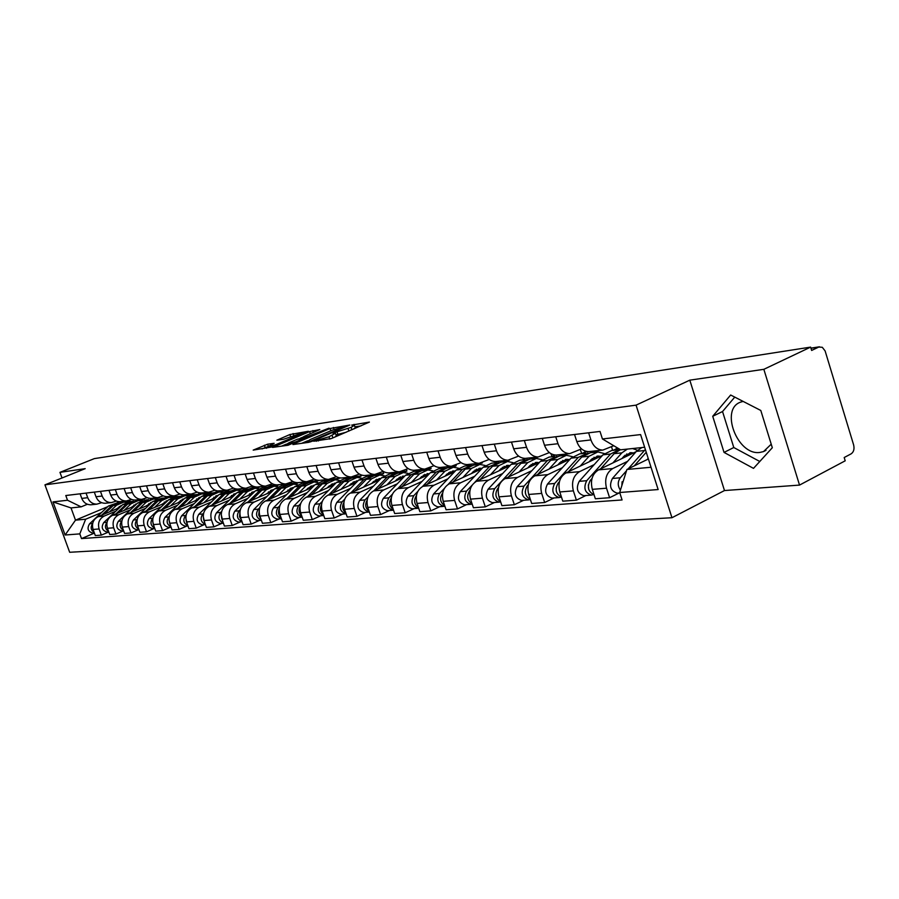 <?xml version="1.0" encoding="UTF-8"?>
<svg xmlns="http://www.w3.org/2000/svg" width="899" height="899" viewBox="0 0 899 899"><rect width="100%" height="100%" fill="white"/><g stroke="black" fill="none" stroke-linecap="round" stroke-linejoin="round"><path stroke-width="1.35" d="M313.706 441.229L331.349 438.555L369.399 422.092L351.666 425.103L354.375 425.238L351.116 427.362L332.81 433.116L335.451 433.273L329 436.768L313.706 441.229M771.23 444.173L763.521 451.59L759.869 452.433C737.394 455.838 719.548 408.843 740.81 402.067L743.147 401.404M267.576 444.218L253.192 450.118L271.431 447.028L308.379 431.273L289.871 434.543L276.858 440.207L283.477 439.274L302.255 433.003L299.491 434.734L275.858 444.668L266.261 447.432L274.161 443.308L267.576 444.218L268.205 446.039M689.803 380.165L724.482 490.551L799.526 485.089L763.847 369.32L689.803 380.165L636.065 405.146L44.95 484.842L85.191 468.66L59.963 472.357L94.339 458.614L810.617 347.115L811.628 350.453L818.742 347.059L810.965 348.273M763.847 369.32L810.617 347.115M293.703 443.881L292.962 444.556L308.694 442.342L312.122 441.274L349.823 425.036L330.057 428.508L293.703 443.881L293.894 444.432M288.062 445.252L272.554 447.399L309.616 431.576L319.819 429.553L304.244 436.341L303.199 437.004L307.93 436.352L329.023 428.16L288.062 445.252M799.526 485.089L845.195 460.816L844.195 457.524L851.151 453.838C853.735 452.006 854.567 449.039 853.634 444.926L825.113 350.925L822.293 347.295L818.742 347.059M724.482 490.551L671.958 517.723L69.672 552.278L44.95 484.842M59.963 472.357L62.02 477.976M613.759 445.724L602.847 450.084C597.352 449.882 593.374 446.5 590.924 439.926L588.62 432.801M636.11 451.691L598.509 469.874C592.239 473.897 590.171 480.392 592.306 489.348L606.522 488.202C604.375 479.156 606.443 472.604 612.736 468.548L627.569 461.344M606.522 488.202L609.601 497.72L619.141 492.978M574.517 434.498L576.81 441.555C579.248 448.05 583.204 451.399 588.676 451.601L589.969 451.467M592.306 489.348L595.363 498.776L609.601 497.72M581.518 448.904L569.786 453.613C564.347 453.422 560.425 450.118 557.998 443.713L555.739 436.745M585.856 495.529L576.405 500.17L573.371 490.865C571.258 482.033 573.315 475.627 579.552 471.649L594.228 464.592M542.277 438.364L544.524 445.252C546.929 451.613 550.84 454.872 556.256 455.063L557.537 454.928M602.397 455.478L565.954 472.919C559.751 476.863 557.695 483.213 559.796 491.955L562.808 501.17L576.405 500.17M616.175 447.163L616.647 448.657L613.197 450.309M549.356 452.579L538.209 456.995C532.826 456.816 528.949 453.59 526.556 447.32L524.331 440.521M594.801 452.253L598.228 450.579M554.042 497.956L544.682 502.507L541.692 493.416C539.614 484.775 541.659 478.504 547.839 474.616L562.358 467.694M611.511 446.792L612.657 450.365M511.464 442.061L513.677 448.803C516.048 455.006 519.914 458.198 525.263 458.378L526.533 458.243M570.191 459.063L534.838 475.829C528.691 479.684 526.657 485.898 528.724 494.45L531.691 503.462L544.682 502.507M584.653 450.849L585.035 452.028L581.608 453.658M518.611 456.085L508.002 460.221C502.687 460.052 498.844 456.894 496.495 450.77L494.304 444.117M563.999 455.523L567.393 453.871M523.611 500.282L514.352 504.732L511.407 495.843C509.362 487.393 511.396 481.268 517.498 477.448L531.871 470.671M580.327 449.466L581.675 453.624M481.988 445.601L484.179 452.186C486.505 458.254 490.326 461.378 495.619 461.547L496.866 461.412M539.389 462.491L505.069 478.605C498.979 482.392 496.956 488.472 498.99 496.844L501.912 505.654L514.352 504.732M554.672 454.984L551.368 456.861M489.202 459.434L479.088 463.311C473.829 463.142 470.042 460.074 467.727 454.074L465.558 447.567M534.489 458.647L537.86 457.029M494.472 502.507L485.314 506.867L482.415 498.17C480.403 489.91 482.415 483.898 488.46 480.156L502.676 473.515M550.986 453.703L551.93 456.591M453.77 448.983L455.928 455.433C458.22 461.367 461.996 464.423 467.222 464.581L468.469 464.446M509.89 465.749L476.549 481.268C470.525 484.988 468.525 490.933 470.525 499.125L473.402 507.744L485.314 506.867M525.724 458.321L522.375 459.928M461.03 462.625L451.388 466.266C446.185 466.12 442.443 463.109 440.162 457.243L438.027 450.871M506.227 461.625L509.519 460.041M466.559 504.631L457.49 508.924L454.636 500.406C452.658 492.315 454.658 486.426 460.636 482.763L474.706 476.245M522.982 458.175L523.398 459.456M426.733 452.231L428.845 458.535C431.115 464.356 434.835 467.334 440.016 467.48L441.24 467.356M481.628 468.851L449.219 483.831C443.263 487.472 441.263 493.304 443.229 501.316L446.073 509.755L457.49 508.924M497.889 461.299L494.574 462.873M434.037 465.671L424.822 469.109C419.687 468.963 415.99 466.019 413.742 460.277L411.63 454.04M479.111 464.491L482.224 462.625M439.78 506.676L430.812 510.879L428.003 502.541C426.047 494.619 428.036 488.854 433.947 485.258L447.859 478.852M495.787 461.524L496.012 462.21M400.785 455.344L402.876 461.524C405.112 467.21 408.787 470.132 413.911 470.278L415.124 470.143M454.512 471.829L422.991 486.28C417.091 489.854 415.113 495.563 417.057 503.418L419.855 511.688L430.812 510.879M471.155 464.154L467.873 465.704M408.124 468.593L399.325 471.829C394.245 471.694 390.593 468.817 388.379 463.187L386.3 457.074M452.995 467.266L456.22 465.794L455.939 464.94M414.079 508.643L405.202 512.767L402.437 504.597C400.516 496.832 402.482 491.18 408.337 487.651L422.092 481.37M375.883 458.333L377.951 464.378C380.153 469.963 383.783 472.818 388.84 472.953L390.042 472.829M428.497 474.672L397.808 488.629C391.975 492.135 390.009 497.743 391.919 505.44L394.683 513.543L405.202 512.767M456.22 465.794L445.477 466.941L442.218 468.424M383.255 471.391L374.827 474.447C369.804 474.324 366.196 471.503 364.016 465.985L361.971 459.996M427.868 469.941L431.104 468.469L430.677 467.188M389.379 510.531L380.603 514.576L377.872 506.564C375.984 498.956 377.928 493.416 383.727 489.944L397.324 483.786M351.959 461.198L353.992 467.132C356.173 472.604 359.757 475.402 364.758 475.526L365.938 475.402M403.494 477.391L373.602 490.899C367.837 494.338 365.893 499.833 367.77 507.384L370.489 515.318L380.603 514.576M431.104 468.469L420.777 469.581L417.552 471.031M359.353 474.076L351.284 476.964C346.317 476.841 342.755 474.076 340.597 468.671L338.586 462.805M403.662 472.537L406.944 471.054L406.382 469.379M365.635 512.34L356.959 516.318L354.262 508.463C352.397 501.001 354.33 495.563 360.061 492.158L373.512 486.101M328.955 463.963L330.967 469.784C333.102 475.144 336.653 477.886 341.586 477.998L342.766 477.875M379.457 479.999L350.318 493.068C344.62 496.45 342.688 501.844 344.542 509.25L347.228 517.037L356.959 516.318M396.987 472.087L393.818 473.548M336.372 476.65L328.629 479.392C323.719 479.268 320.201 476.56 318.077 471.256L316.088 465.502M380.344 475.032L383.682 473.537L382.996 471.514M342.789 514.082L334.203 517.993L331.54 510.295C329.708 502.968 331.619 497.63 337.294 494.293L350.599 488.337M306.829 466.615L308.795 472.323C310.908 477.583 314.414 480.268 319.302 480.381L320.46 480.257M356.319 482.493L327.921 495.169C322.269 498.484 320.37 503.777 322.19 511.037L324.831 518.678L334.203 517.993M374.085 474.526L371.006 475.942M314.245 479.122L306.817 481.718C301.963 481.606 298.49 478.953 296.389 473.751L294.434 468.098M357.869 477.448L361.274 475.931L360.904 474.852M320.786 515.768L312.29 519.6L309.672 512.048C307.863 504.867 309.762 499.63 315.369 496.338L328.528 490.483M285.511 469.177L287.455 474.773C289.545 479.931 292.995 482.572 297.827 482.673L298.974 482.561M334.046 484.898L306.334 497.181C300.76 500.451 298.861 505.643 300.659 512.767L303.266 520.274L312.29 519.6M361.274 475.931L352.037 476.919L348.969 478.279M292.939 481.504L285.803 483.965C281.005 483.853 277.566 481.257 275.499 476.144L273.566 470.604M336.204 479.774L339.53 477.852M299.581 517.386L291.186 521.162L288.601 513.734C286.815 506.688 288.703 501.541 294.243 498.316L307.267 492.562M264.969 471.638L266.891 477.133C268.947 482.201 272.363 484.786 277.139 484.887L278.274 484.763M312.594 487.202L285.534 499.125C280.016 502.339 278.139 507.441 279.915 514.442L282.488 521.802L291.186 521.162M330.697 479.055L327.686 480.549M272.408 483.797L265.531 486.134C260.789 486.033 257.395 483.471 255.361 478.459L253.451 473.02M315.291 482.021L318.785 480.392M279.139 518.948L270.835 522.656L268.284 515.374C266.52 508.441 268.385 503.395 273.88 500.215L286.747 494.562M245.157 474.009L247.056 479.414C249.079 484.392 252.462 486.921 257.181 487.022L258.305 486.898M291.894 489.416L265.475 501.001C260.013 504.159 258.159 509.171 259.901 516.048L262.441 523.274L270.835 522.656M310.065 480.965L307.132 482.741M252.597 485.999L245.989 488.213C241.303 488.123 237.943 485.617 235.931 480.695L234.055 475.346M290.107 482.741L290.377 483.505L298.67 482.583L295.097 484.19M259.418 520.454L251.203 524.106L248.686 516.947C246.944 510.138 248.798 505.182 254.226 502.047L266.958 496.484M226.042 476.301L227.919 481.606C229.919 486.494 233.257 488.989 237.92 489.078L239.033 488.966M271.925 491.551L246.112 502.811C240.718 505.912 238.876 510.846 240.595 517.599L243.101 524.701L251.203 524.106M290.377 483.505L287.264 484.864M233.482 488.123L227.121 490.236C222.48 490.146 219.165 487.685 217.176 482.842L215.322 477.594M270.835 484.471L271.217 485.55L279.229 484.662L275.588 486.28M240.37 521.903L232.245 525.499L229.762 518.465C228.054 511.778 229.886 506.901 235.246 503.822L247.843 498.349M207.59 478.515L209.433 483.729C211.411 488.528 214.715 490.978 219.322 491.068L220.424 490.955M252.653 493.607L227.425 504.553C222.075 507.609 220.255 512.452 221.952 519.094L224.424 526.072L232.245 525.499M271.217 485.55L268.205 486.853M215.018 490.169L208.883 492.18C204.298 492.101 201.028 489.674 199.061 484.921L197.229 479.763M252.203 486.168L252.686 487.539L260.44 486.674L256.732 488.314M221.974 523.308L213.928 526.848L211.479 519.937C209.793 513.363 211.613 508.564 216.917 505.541L229.38 500.147M189.768 480.662L191.588 485.786C193.532 490.506 196.791 492.899 201.365 492.989L202.444 492.866M234.032 495.596L209.355 506.249C204.062 509.25 202.264 514.014 203.938 520.543L206.377 527.398L213.928 526.848M252.686 487.539L249.765 488.798M197.184 492.146L191.262 494.068C186.734 493.978 183.497 491.607 181.553 486.932L179.755 481.864M238.505 490.27L242.269 488.618M204.185 524.668L196.229 528.14L193.813 521.353C192.15 514.891 193.948 510.171 199.207 507.193L211.523 501.889M172.529 482.729L174.327 487.764C176.26 492.405 179.474 494.765 183.992 494.843L185.059 494.731M216.03 497.507L191.88 507.879C186.655 510.834 184.868 515.52 186.52 521.937L188.925 528.679L196.229 528.14M234.448 488.539L234.763 489.449L231.886 490.685M179.946 494.057L174.226 495.888C169.742 495.81 166.54 493.472 164.629 488.876L162.843 483.887M217.288 490.921L224.683 490.494L220.862 492.169M186.992 525.982L179.115 529.41L176.732 522.724C175.091 516.374 176.867 511.722 182.07 508.8L194.263 503.575M155.864 484.73L157.64 489.685C159.539 494.248 162.719 496.563 167.192 496.641L168.248 496.529M198.612 499.35L174.99 509.463C169.81 512.374 168.034 516.981 169.675 523.285L172.046 529.927L179.115 529.41M217.423 491.303L214.558 492.528M163.258 495.9L157.741 497.653C153.302 497.574 150.144 495.282 148.256 490.753L146.492 485.853M203.781 494.001L207.658 492.315M170.338 527.252L162.562 530.624L160.202 524.05C158.584 517.802 160.348 513.228 165.483 510.351L177.541 505.204M139.727 486.662L141.48 491.539C143.357 496.023 146.515 498.304 150.92 498.372L151.976 498.26M181.767 501.125L158.629 510.992C153.515 513.857 151.751 518.397 153.369 524.6L155.707 531.129L162.562 530.624M200.589 492.989L197.758 494.315M147.11 497.686L141.772 499.35C137.39 499.282 134.266 497.023 132.4 492.573L130.658 487.752M187.239 495.776L191.161 494.079M154.223 528.477L146.526 531.803L144.188 525.331C142.593 519.184 144.346 514.689 149.436 511.846L161.359 506.778M124.107 488.539L125.838 493.326C127.703 497.743 130.805 499.99 135.176 500.058L136.21 499.945M165.45 502.856L142.795 512.464C137.727 515.296 135.985 519.757 137.569 525.87L139.896 532.287L146.526 531.803M184.34 494.81L181.497 496.046M131.479 499.406L126.31 501.001C121.972 500.934 118.882 498.72 117.039 494.338L115.33 489.595M168.562 496.495L175.181 495.787L171.215 497.495M138.615 529.668L130.996 532.95L128.692 526.578C127.119 520.532 128.849 516.105 133.884 513.295L145.683 508.306M108.981 490.348L110.689 495.068C112.521 499.417 115.6 501.62 119.915 501.687L120.949 501.575M149.65 504.519L127.444 513.902C122.433 516.689 120.713 521.083 122.275 527.095L124.568 533.422L130.996 532.95M168.574 496.518L165.753 497.709M116.331 501.08L111.33 502.608C107.037 502.541 103.981 500.361 102.16 496.046L100.463 491.371M155.673 499.159L159.651 497.349M123.478 530.826L115.937 534.051L113.667 527.792C112.117 521.825 113.825 517.464 118.814 514.711L130.49 509.789M94.316 492.113L96.002 496.754C97.811 501.035 100.857 503.204 105.127 503.271L106.138 503.159M134.333 506.126L112.566 515.296C107.61 518.038 105.902 522.364 107.453 528.286L109.712 534.512L115.937 534.051M153.268 498.125L150.481 499.327M101.643 502.698L96.8 504.159C92.552 504.103 89.529 501.945 87.731 497.709L86.057 493.102M140.604 500.777L144.548 498.754M108.779 531.961L101.34 535.13L99.104 528.96C97.564 523.094 99.261 518.79 104.194 516.071L115.746 511.216M80.101 493.821L81.764 498.394C83.551 502.608 86.562 504.744 90.788 504.8L91.788 504.699M119.488 507.688L98.148 516.644C93.238 519.341 91.541 523.611 93.069 529.444L95.305 535.568L101.34 535.13M144.66 499.069L138.435 499.743L135.67 500.9M153.28 498.158L159.696 497.473M184.351 494.832L191.172 494.102M200.623 493.09L207.669 492.349M234.763 489.449L242.28 488.64M310.211 481.392L318.808 480.471M330.753 479.189L339.665 478.246M374.096 474.56L383.682 473.537M396.998 472.121L406.944 471.054M471.166 464.199L482.347 462.996M497.9 461.333L509.542 460.097M525.735 458.366L537.872 457.063M554.762 455.265L567.415 453.916M585.035 452.028L598.24 450.624M616.647 448.657L618.366 448.466M644.639 447.264L620.602 449.803L602.431 438.959L600.004 431.441L65.796 495.529L67.515 500.249L81.135 506.856L71.021 507.924L75.494 520.161L85.641 519.229L101.452 512.61M648.381 458.973L626.918 469.469L651.022 467.255M602.431 438.959L640.594 434.588L658.147 489.55L619.681 492.506L626.918 469.469M85.641 519.229L79.809 533.882L81.517 538.58L622.086 499.956L619.681 492.506M79.809 533.882L65.11 535.006L52.985 501.912L67.515 500.249M636.065 405.146L671.958 517.723M724.043 452.411L753.508 468.368L772.32 447.724L760.801 410.472L730.662 395.009L712.727 416.282L724.043 452.411L733.786 447.522L759.779 461.479M119.567 501.698L116.859 502.889M107.734 506.699L75.494 520.161L65.11 535.006M87.394 504.26L81.135 506.856M125.972 502.35L130.074 500.631L129.872 500.08M119.589 501.754L130.074 500.631M94.406 533.107L81.517 538.58M71.021 507.924L52.985 501.912M734.764 397.111L722.538 411.528L733.786 447.522M722.538 411.528L712.727 416.282M335.113 436.959L336.305 435.768L335.541 433.554M346.137 432.25L335.99 434.858M354.094 428.857L355.229 427.722L354.476 425.508M360.949 425.935L354.925 426.823M307.604 440.802L301.626 443.342M310.099 441.33L345.385 426.463L332.327 430.149L310.413 439.431L307.008 441.623L310.099 441.33L310.312 441.937M281.477 446.174L286.264 444.162M300.187 438.285L303.199 437.015L303.469 437.779M288.984 442.769L286.118 444.578L295.94 441.769L305.458 437.532L297.412 439.218L288.984 442.769M266.216 447.196L262.025 448.916M622.119 481.74L621.838 485.651M645.358 449.489L628.176 468.851M641.908 447.545L636.402 451.354L612.421 478.47C608.893 485.797 610.443 490.697 617.051 493.146L617.759 493.09M626.513 470.739L620.299 477.785C617.546 481.785 617.579 485.921 620.411 490.191M646.246 452.264L634.245 465.884M624.603 476.83L622.074 484.887M648.201 458.389L647.156 459.569M588.351 484.932L588.721 489.382M624.951 455.242L626.176 456.074L623.906 456.31M626.176 456.074L627.019 454.107M627.356 449.084L621.861 452.86L614.174 453.658L620.377 449.669L619.389 449.646L610.567 454.029L586.732 480.695C583.237 487.899 584.766 492.708 591.317 495.113L593.441 494.619M617.827 449.815L611.792 450.455L602.982 454.815L579.214 481.347C575.72 488.517 577.237 493.293 583.777 495.686L584.474 495.63M621.917 458.557L624.063 456.13L631.031 452.669L633.537 452.939M628.997 455.13L626.648 453.973M637.47 450.264L632.57 448.534M614.174 453.658L600.599 468.862M591.991 478.504L590.317 480.381C586.878 486.955 588.126 491.753 594.07 494.765M621.861 452.86L612.927 462.895M556.099 488.078L556.391 491.528M592.317 458.423L593.733 459.355L591.115 459.625M593.733 459.355L594.554 457.49M587.991 453.085L578.293 457.377L554.683 483.471C551.211 490.528 552.716 495.214 559.189 497.563L561.234 497.102M585.474 453.242L579.754 453.849L571.045 458.13L547.48 484.089C544.019 491.112 545.524 495.787 551.986 498.113L552.671 498.057M589.137 461.828L591.272 459.456L598.161 456.051L600.644 456.31M596.318 458.389L593.947 457.265M596.307 452.096L590.486 452.714L581.732 457.018L568.449 471.728M604.274 453.546L597.857 451.927L589.092 456.254L580.237 466.075M559.403 481.729L558.099 483.168C554.717 489.393 555.852 494.057 561.504 497.181M525.274 491.303L525.443 493.371M561.111 461.479L562.707 462.491L559.751 462.794M562.707 462.491L563.493 460.704M556.964 456.366L547.412 460.569L524.027 486.123C520.588 493.034 522.061 497.619 528.477 499.911L530.388 499.507M554.537 456.523L549.109 457.097L540.479 461.288L517.139 486.719C513.711 493.596 515.183 498.158 521.577 500.428L522.252 500.383M557.785 464.952L559.897 462.625L566.73 459.288L569.179 459.546M565.055 461.502L562.673 460.423M564.898 455.422L559.369 456.007L550.716 460.232L537.692 474.47M572.539 456.692L566.426 455.265L557.751 459.501L548.986 469.121M528.264 484.786L527.297 485.842C523.982 491.731 525.005 496.27 530.376 499.473M531.219 464.423L532.972 465.502L529.725 465.828M532.972 465.491L533.736 463.794M527.252 459.501L517.858 463.637L494.686 488.674C491.27 495.428 492.731 499.923 499.069 502.148L500.664 501.878M524.904 459.659L519.746 460.209L511.205 464.322L488.09 489.236C484.685 495.967 486.145 500.44 492.461 502.653L493.135 502.608M527.78 467.941L529.871 465.66L536.636 462.389L539.063 462.637M535.119 464.491L532.725 463.446M534.826 458.614L529.59 459.164L521.015 463.311L508.25 477.111M542.153 459.726L536.343 458.445L527.758 462.614L519.071 472.031M498.484 487.674L497.821 488.393C494.562 493.978 495.484 498.406 500.586 501.653M504.159 468.413L500.957 468.739M504.384 468.312L502.586 467.244M504.541 468.233L505.216 466.75M498.776 462.513L489.517 466.57L474.773 482.347M496.495 462.67L491.607 463.187L483.145 467.233L460.254 491.652C456.883 498.237 458.321 502.62 464.558 504.788L465.233 504.732M472.11 485.19L466.581 491.101C463.199 497.72 464.637 502.125 470.896 504.305L472.189 504.114M499.035 470.795L501.103 468.57L507.8 465.367L510.059 465.57M506.44 467.356L504.036 466.345M506.013 461.659L501.035 462.187L492.551 466.255L480.044 479.65M513.059 462.648L507.519 461.502L499.012 465.592L490.416 474.818M469.975 490.427L469.581 490.843C466.39 496.147 467.222 500.44 472.065 503.732M476.537 471.2L473.368 471.526M476.953 471.009L475.11 469.963M477.268 470.874L477.852 469.593M471.458 465.39L462.344 469.39L448.174 484.392M469.244 465.558L464.592 466.053L456.231 470.02L433.565 493.967C430.216 500.428 431.632 504.71 437.802 506.834L438.465 506.778M444.32 488.472L439.622 493.439C436.273 499.923 437.689 504.238 443.881 506.362L444.893 506.249M471.469 473.548L473.515 471.368L480.145 468.222L482.089 468.357M478.92 470.11L476.504 469.132M478.38 464.592L473.649 465.086L465.255 469.087L452.984 482.089M485.145 465.468L479.864 464.435L471.447 468.446L462.929 477.493M442.656 493.034L442.51 493.191C439.386 498.226 440.117 502.406 444.713 505.721M450.028 473.885L446.893 474.2M450.624 473.616L448.747 472.582M451.062 473.413L451.568 472.312M445.23 468.165L436.251 472.087L422.485 486.528M443.083 468.334L438.656 468.795L430.374 472.694L407.932 496.192C404.629 502.519 406.022 506.721 412.113 508.789L412.776 508.744M417.81 491.427L413.754 495.686C410.438 502.047 411.843 506.261 417.956 508.34L418.698 508.283M445.016 476.178L447.039 474.043L453.602 470.952L455.254 471.042M452.489 472.75L450.084 471.818M451.86 467.401L447.354 467.873L439.038 471.795L427.014 484.437M458.366 468.177L453.332 467.244L444.994 471.177L436.566 480.055M416.451 495.518C413.484 500.305 414.158 504.339 418.473 507.62M424.553 476.459L421.462 476.773M425.317 476.11L423.407 475.11M425.879 475.852L426.317 474.919M420.024 470.829L411.18 474.683L397.74 488.663M417.945 470.997L413.731 471.436L405.528 475.268L383.322 498.327C380.041 504.53 381.412 508.643 387.447 510.677L388.087 510.621M392.447 494.158L388.919 497.832C385.626 504.069 387.008 508.205 393.054 510.25L393.548 510.216M419.597 478.718L421.597 476.616L429.475 473.638M427.104 475.301L424.699 474.391M426.373 470.098L422.092 470.559L413.866 474.402L402.055 486.696M432.644 470.784L427.834 469.941L419.586 473.818L411.236 482.516M391.301 497.911C388.626 502.462 389.289 506.306 393.279 509.441M400.066 478.931L397.01 479.246M400.976 478.526L399.044 477.538M401.662 478.212L402.033 477.436M395.785 473.391L387.076 477.178L373.905 490.753M393.762 473.559L389.75 473.975L381.637 477.74L359.656 500.372C356.397 506.463 357.757 510.497 363.713 512.486L364.353 512.441M368.118 496.72L365.028 499.911C361.78 506.025 363.14 510.081 369.107 512.07L369.377 512.059M395.167 481.145L397.144 479.1L404.696 476.133M402.696 477.751L400.291 476.875M401.875 472.694L397.796 473.132L389.649 476.919L378.063 488.876M407.921 473.301L403.314 472.548L395.155 476.346L386.896 484.887M367.129 500.226C364.736 504.541 365.387 508.193 369.073 511.183M376.501 481.313L373.478 481.617M377.558 480.841L375.602 479.886M378.355 480.493L378.659 479.852M372.456 475.863L363.87 479.583L350.97 492.776M370.5 476.021L366.668 476.425L358.645 480.122L336.878 502.35C333.664 508.328 335.001 512.284 340.89 514.228L341.519 514.183M344.744 499.147L342.058 501.9C338.833 507.901 340.17 511.879 346.081 513.835L346.115 513.835M371.658 483.493L373.624 481.471L380.861 478.549M379.198 480.111L376.805 479.268M378.299 475.189L374.411 475.605L366.354 479.324L354.97 490.989M384.143 475.728L379.726 475.043L371.658 478.774L363.477 487.168M343.879 502.462C341.766 506.542 342.395 510.003 345.778 512.846M353.824 483.606L350.835 483.909M354.993 483.089L353.026 482.145M349.992 478.234L341.53 481.898L328.888 494.731M348.082 478.392L344.429 478.785L336.496 482.426L314.953 504.249C311.762 510.115 313.088 514.003 318.909 515.902L319.527 515.857M322.28 501.44L319.943 503.811C316.751 509.587 318.021 513.498 323.741 515.52L318.909 515.902M349.026 485.752L350.97 483.763L357.903 480.875M356.476 482.336L354.184 481.572M355.611 477.594L351.891 477.987L343.924 481.65L332.742 493.012M361.241 478.066L357.015 477.448L349.026 481.122L340.935 489.359M321.505 504.62C319.651 508.474 320.269 511.745 323.37 514.442M331.967 485.82L329.012 486.123M333.259 485.246L331.27 484.336M328.337 480.527L319.999 484.134L307.604 496.619M326.483 480.684L322.999 481.055L315.144 484.628L293.827 506.081C290.669 511.846 291.973 515.655 297.726 517.521L298.344 517.476M300.659 503.62L298.637 505.665C295.49 511.194 296.681 515.026 302.188 517.15M327.225 487.921L329.146 485.977L335.788 483.134M334.495 484.437L332.383 483.786M333.731 479.92L330.191 480.291L322.303 483.887L311.312 494.978M339.181 480.336L335.125 479.763L327.225 483.381L319.212 491.472M299.963 506.721C298.344 510.34 298.951 513.43 301.772 515.981M310.885 487.943L308.076 488.135M312.29 487.337L310.29 486.438M307.458 482.729L299.232 486.28L287.084 498.451M305.66 482.887L302.322 483.246L294.546 486.764L273.453 507.845C270.329 513.509 271.61 517.251 277.297 519.083L277.915 519.038M279.836 505.699L278.094 507.441C275.004 512.756 276.105 516.509 281.409 518.701M306.199 490.011L308.11 488.101L314.47 485.303M313.302 486.494L311.369 485.932M312.65 482.145L309.267 482.505L301.468 486.044L290.658 496.866M317.909 482.516L314.032 481.999L306.211 485.561L298.277 493.506M279.207 508.755C277.802 512.138 278.398 515.037 280.971 517.453M290.557 490L287.905 490.056M291.995 489.314L290.051 488.483M287.32 484.864L279.207 488.359L267.273 500.215M285.556 485.022L282.365 485.359L274.678 488.82L253.799 509.542C250.709 515.116 251.967 518.79 257.597 520.588L258.193 520.543M259.755 507.688L258.271 509.16C255.237 514.25 256.26 517.936 261.362 520.206M285.927 492.034L292.827 487.528M292.838 488.472L291.096 488M292.299 484.303L289.073 484.651L281.353 488.135L270.734 498.698M297.4 484.628L293.67 484.156L285.927 487.663L278.083 495.473M259.182 510.722L258.71 515.127L260.89 518.869M270.925 491.989L268.43 491.922M272.307 491.18L270.509 490.449M267.857 486.921L259.856 490.36L248.146 501.923M266.138 487.078L263.104 487.393L255.485 490.809L234.819 511.194C231.762 516.667 233.01 520.285 238.572 522.038L239.168 521.993M240.393 509.587L239.145 510.812C236.156 515.711 237.111 519.319 242.022 521.645M266.351 493.989L273.172 489.55M273.094 490.393L271.509 490M272.667 486.381L269.576 486.707L261.935 490.146L251.484 500.462M277.589 486.662L274.015 486.247L266.351 489.685L258.597 497.372M239.876 512.644L239.527 516.734L241.516 520.229M251.967 493.911L249.619 493.742M253.282 492.989L251.619 492.36M249.057 488.91L241.168 492.292L229.672 503.586M247.382 489.067L244.472 489.371L236.943 492.731L216.49 512.778C213.456 518.161 214.692 521.712 220.188 523.443L220.783 523.398M221.705 511.407L220.671 512.419C217.727 517.127 218.614 520.656 223.345 523.027M247.439 495.877L254.192 491.506M254.012 492.259L252.597 491.933M253.687 488.393L250.731 488.708L243.18 492.09L232.897 502.181M258.463 488.64L255.024 488.258L247.45 491.641L239.763 499.203M221.233 514.509L222.806 521.532M233.639 495.754L231.425 495.506M234.886 494.753L233.369 494.203M230.886 490.832L223.098 494.169L211.804 505.182M229.256 490.989L226.469 491.281L219.019 494.585L198.769 514.318C195.768 519.611 196.982 523.106 202.421 524.802L203.005 524.758M203.646 513.149L202.814 513.97C199.915 518.498 200.747 521.959 205.287 524.364M229.155 497.698L235.853 493.394M235.583 494.068L234.313 493.798M235.347 490.337L232.515 490.64L225.042 493.967L214.928 503.833M239.977 490.551L236.673 490.202L229.166 493.54L221.57 500.968M203.219 516.318L204.725 522.78M215.917 497.552L213.827 497.214M217.097 496.462L215.715 495.99M213.31 492.697L205.624 495.978L194.532 506.744M211.715 492.843L209.051 493.124L201.668 496.383L181.643 515.801C178.665 521.004 179.867 524.443 185.239 526.117L185.812 526.072M186.194 514.835L185.542 515.464C182.699 519.824 183.463 523.218 187.835 525.645M211.479 499.451L218.097 495.225M217.738 495.832L216.625 495.607M217.614 492.214L214.906 492.506L207.5 495.776L197.544 505.44M222.098 492.405L218.918 492.079L211.501 495.371L203.972 502.687M185.812 518.105L187.239 523.971M198.668 499.293L196.802 498.866M199.881 498.125L198.634 497.72M196.297 494.495L188.711 497.731L177.811 508.25M194.735 494.641L192.184 494.911L184.891 498.125L165.056 517.24C162.112 522.364 163.292 525.746 168.607 527.387L169.181 527.342M169.315 516.442L168.832 516.914C166.045 521.105 166.753 524.432 170.956 526.881M194.386 501.159L200.927 496.99M200.488 497.54L199.511 497.349M200.443 494.034L197.847 494.315L190.532 497.54L180.733 507.002M204.803 494.192L201.736 493.899L194.398 497.136L186.947 504.339M168.99 519.847L170.327 525.117M181.913 500.99L180.306 500.485M183.216 499.732L182.081 499.394M179.822 496.237L172.338 499.428L161.618 509.711M178.305 496.383L175.856 496.641L168.63 499.81L148.998 518.633C146.088 523.679 147.256 527.005 152.515 528.612L153.077 528.567M152.987 518.004L152.661 518.318C149.919 522.353 150.571 525.612 154.617 528.084M177.822 502.811L184.273 498.709M183.778 499.192L182.947 499.046M183.823 495.798L181.34 496.057L174.091 499.237L164.45 508.508M188.06 495.933L185.104 495.664L177.845 498.855L170.473 505.946M152.718 521.555L153.943 526.218M165.686 502.631L164.337 502.047M167.068 501.305L166.057 501.013M163.865 497.934L156.471 501.069L145.93 511.138M162.371 498.068L152.875 501.44L133.445 519.982C130.557 524.949 131.715 528.219 136.918 529.803L137.48 529.758M137.176 519.498L136.996 519.667C134.299 523.566 134.895 526.758 138.794 529.241M161.786 504.406L168.012 500.406M167.596 500.799L166.888 500.687M167.731 497.507L165.349 497.754L158.179 500.889L148.672 509.969M171.844 497.619L168.99 497.372L161.809 500.518L154.504 507.497M136.974 523.252L138.075 527.252M148.852 503.575L149.987 504.193M151.414 502.833L150.526 502.597M148.391 499.563L141.087 502.665L130.726 512.52M146.93 499.709L137.614 503.024L118.376 521.285C115.522 526.173 116.656 529.399 121.803 530.961L122.354 530.916M121.859 520.937L121.815 520.982C119.174 524.746 119.713 527.87 123.455 530.354M146.245 505.957L152.246 502.035M151.909 502.372L151.335 502.283M152.122 499.159L142.75 502.485L133.378 511.396M156.123 499.248L153.381 499.024L146.267 502.125L139.042 509.003M121.736 524.949L122.68 528.219M133.839 505.047L134.884 505.609M136.232 504.328L135.457 504.125M133.389 501.159L126.175 504.204L115.982 513.857M131.962 501.294L122.803 504.553L103.767 522.555C100.935 527.365 102.059 530.545 107.15 532.073L107.689 532.039M107.015 522.341C104.509 525.96 105.037 528.994 108.599 531.444M131.175 507.463L136.963 503.631M136.996 500.754L127.782 504.036L118.556 512.767M140.885 500.833L138.244 500.631L131.198 503.687L124.04 510.463M107.003 526.69L107.745 529.095M119.264 506.485L120.241 506.98M121.511 505.766L120.848 505.609M118.825 502.698L111.712 505.699L101.677 515.161M117.432 502.833L108.431 506.047L89.585 523.78C86.776 528.522 87.9 531.657 92.923 533.163L93.474 533.118M92.619 523.69C90.293 527.196 90.821 530.118 94.181 532.489M116.555 508.913L122.14 505.182M122.32 502.316L113.263 505.541L104.172 514.104M126.107 502.372L123.545 502.181L116.578 505.193L109.498 511.879M92.822 528.657L93.181 529.758M107.453 528.286L113.667 527.792M122.275 527.095L128.692 526.578M137.569 525.87L144.188 525.331M153.369 524.6L160.202 524.05M169.675 523.285L176.732 522.724M186.52 521.937L193.813 521.353M203.938 520.543L211.479 519.937M221.952 519.094L229.762 518.465M240.595 517.599L248.686 516.947M259.901 516.048L268.284 515.374M279.915 514.442L288.601 513.734M300.659 512.767L309.672 512.048M322.19 511.037L331.54 510.295M344.542 509.25L354.262 508.463M367.77 507.384L377.872 506.564M391.919 505.44L402.437 504.597M417.057 503.418L428.003 502.541M443.229 501.316L454.636 500.406M470.525 499.125L482.415 498.17M498.99 496.844L511.407 495.843M528.724 494.45L541.692 493.416M559.796 491.955L573.371 490.865M93.069 529.444L99.104 528.96M98.148 516.644L104.194 516.071M112.566 515.296L118.814 514.711M96.002 496.754L102.16 496.046M127.444 513.902L133.884 513.295M110.689 495.068L117.039 494.338M142.795 512.464L149.436 511.846M125.838 493.326L132.4 492.573M158.629 510.992L165.483 510.351M141.48 491.539L148.256 490.753M174.99 509.463L182.07 508.8M157.64 489.685L164.629 488.876M191.88 507.879L199.207 507.193M174.327 487.764L181.553 486.932M209.355 506.249L216.917 505.541M191.588 485.786L199.061 484.921M227.425 504.553L235.246 503.822M209.433 483.729L217.176 482.842M246.112 502.811L254.226 502.047M227.919 481.606L235.931 480.695M265.475 501.001L273.88 500.215M247.056 479.414L255.361 478.459M285.534 499.125L294.243 498.316M266.891 477.133L275.499 476.144M306.334 497.181L315.369 496.338M287.455 474.773L296.389 473.751M327.921 495.169L337.294 494.293M308.795 472.323L318.077 471.256M350.318 493.068L360.061 492.158M330.967 469.784L340.597 468.671M373.602 490.899L383.727 489.944M353.992 467.132L364.016 465.985M397.808 488.629L408.337 487.651M377.951 464.378L388.379 463.187M422.991 486.28L433.947 485.258M402.876 461.524L413.742 460.277M449.219 483.831L460.636 482.763M428.845 458.535L440.162 457.243M476.549 481.268L488.46 480.156M455.928 455.433L467.727 454.074M505.069 478.605L517.498 477.448M484.179 452.186L496.495 450.77M534.838 475.829L547.839 474.616M513.677 448.803L526.556 447.32M565.954 472.919L579.552 471.649M544.524 445.252L557.998 443.713M598.509 469.874L612.736 468.548M576.81 441.555L590.924 439.926M81.764 498.394L87.731 497.709M318.257 440.993L317.988 440.207M329.809 439.128L329 436.768M332.922 437.88L332.091 435.453M337.957 434.577L337.103 432.082M348.891 431.071L348.07 428.654M351.947 429.778L351.116 427.362M354.341 425.227L354.037 424.362M316.381 441.263L316.1 440.476M330.832 430.79L330.057 428.508M334.068 429.452L333.383 427.474M308.413 442.387L308.143 441.6M310.357 433.756L309.616 431.576M313.526 432.419L312.874 430.554M303.795 437.734L303.536 436.993M308.188 437.116L307.93 436.352M290.591 436.633L289.871 434.543M293.692 435.341L293.074 433.532M265.171 447.59L264.351 445.23M644.336 450.534L636.402 451.354M620.299 477.785L612.421 478.47M610.567 454.029L602.982 454.815M586.732 480.695L579.214 481.347M591.621 480.268L590.317 480.381M578.293 457.377L571.045 458.13M554.683 483.471L547.48 484.089M589.092 456.254L581.732 457.018M559.122 483.089L558.099 483.168M547.412 460.569L540.479 461.288M524.027 486.123L517.139 486.719M557.751 459.501L550.716 460.232M528.061 485.775L527.297 485.842M517.858 463.637L511.205 464.322M494.686 488.674L488.09 489.236M527.758 462.614L521.015 463.311M489.517 466.57L483.145 467.233M466.581 491.101L460.254 491.652M499.012 465.592L492.551 466.255M462.344 469.39L456.231 470.02M439.622 493.439L433.565 493.967M471.447 468.446L465.255 469.087M436.251 472.087L430.374 472.694M413.754 495.686L407.932 496.192M444.994 471.177L439.038 471.795M411.18 474.683L405.528 475.268M388.919 497.832L383.322 498.327M419.586 473.818L413.866 474.402M387.076 477.178L381.637 477.74M365.028 499.911L359.656 500.372M395.155 476.346L389.649 476.919M363.87 479.583L358.645 480.122M342.058 501.9L336.878 502.35M371.658 478.774L366.354 479.324M341.53 481.898L336.496 482.426M319.943 503.811L314.953 504.249M349.026 481.122L343.924 481.65M319.999 484.134L315.144 484.628M298.637 505.665L293.827 506.081M327.225 483.381L322.303 483.887M299.232 486.28L294.546 486.764M278.094 507.441L273.453 507.845M306.211 485.561L301.468 486.044M279.207 488.359L274.678 488.82M258.271 509.16L253.799 509.542M285.927 487.663L281.353 488.135M259.856 490.36L255.485 490.809M239.145 510.812L234.819 511.194M266.351 489.685L261.935 490.146M241.168 492.292L236.943 492.731M220.671 512.419L216.49 512.778M247.45 491.641L243.18 492.09M223.098 494.169L219.019 494.585M202.814 513.97L198.769 514.318M229.166 493.54L225.042 493.967M205.624 495.978L201.668 496.383M185.542 515.464L181.643 515.801M211.501 495.371L207.5 495.776M188.711 497.731L184.891 498.125M168.832 516.914L165.056 517.24M194.398 497.136L190.532 497.54M172.338 499.428L168.63 499.81M152.661 518.318L148.998 518.633M177.845 498.855L174.091 499.237M156.471 501.069L152.875 501.44M136.996 519.667L133.445 519.982M161.809 500.518L158.179 500.889M141.087 502.665L137.614 503.024M121.815 520.982L118.376 521.285M146.267 502.125L142.75 502.485M126.175 504.204L122.803 504.553M107.037 522.263L103.767 522.555M131.198 503.687L127.782 504.036M111.712 505.699L108.431 506.047M92.664 523.51L89.585 523.78M116.578 505.193L113.263 505.541M763.521 451.59L766.004 450.32M90.788 504.8L96.8 504.159M588.676 451.601L602.847 450.084M556.256 455.063L569.786 453.613M525.263 458.378L538.209 456.995M495.619 461.547L508.002 460.221M467.222 464.581L479.088 463.311M440.016 467.48L451.388 466.266M413.911 470.278L424.822 469.109M388.84 472.953L399.325 471.829M364.758 475.526L374.827 474.447M341.586 477.998L351.284 476.964M319.302 480.381L328.629 479.392M297.827 482.673L306.817 481.718M277.139 484.887L285.803 483.965M257.181 487.022L265.531 486.134M237.92 489.078L245.989 488.213M219.322 491.068L227.121 490.236M201.365 492.989L208.883 492.18M183.992 494.843L191.262 494.068M167.192 496.641L174.226 495.888M150.92 498.372L157.741 497.653M135.176 500.058L141.772 499.35M119.915 501.687L126.31 501.001M105.127 503.271L111.33 502.608M810.92 348.127L819.495 346.8M307.323 442.533L307.008 441.623M286.433 445.477L286.118 444.578M305.682 438.173L305.48 437.611M266.553 448.275L266.261 447.432M302.581 433.925L302.322 433.206M619.827 492.933L617.051 493.146M591.317 495.113L583.777 495.686M631.031 452.669L629.806 452.793M559.189 497.563L551.986 498.113M598.161 456.051L596.947 456.175M528.477 499.911L521.577 500.428M566.73 459.288L565.527 459.411M499.069 502.148L492.461 502.653M536.636 462.389L535.444 462.513M470.896 504.305L464.558 504.788M507.8 465.367L506.62 465.491M443.881 506.362L437.802 506.834M480.145 468.222L478.976 468.334M417.956 508.34L412.113 508.789M453.602 470.952L452.444 471.076M393.054 510.25L387.447 510.677M428.093 473.582L426.958 473.694M369.107 512.07L363.713 512.486M403.572 476.11L402.449 476.223M346.081 513.835L340.89 514.228M379.974 478.538L378.861 478.65M357.263 480.886L356.15 480.999M302.199 517.183L297.726 517.521M335.372 483.134L334.282 483.246M281.432 518.768L277.297 519.083M314.268 485.314L313.178 485.426M261.395 520.296L257.597 520.588M242.067 521.768L238.572 522.038M223.402 523.196L220.188 523.443M205.365 524.578L202.421 524.802M187.936 525.904L185.239 526.117M171.068 527.196L168.607 527.387M154.74 528.443L152.515 528.612M138.94 529.646L136.918 529.803M123.624 530.815L121.803 530.961M108.779 531.95L107.15 532.073M94.384 533.051L92.923 533.163"/></g></svg>
